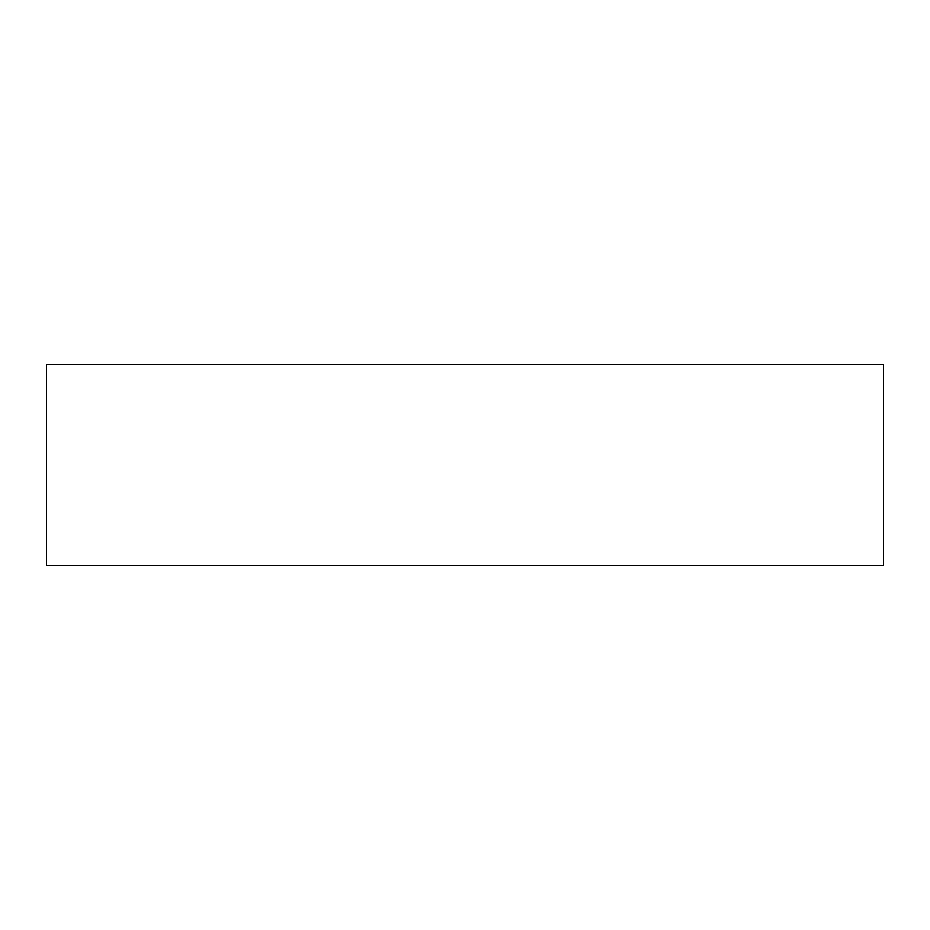 <?xml version="1.0" encoding="UTF-8"?>
<svg xmlns="http://www.w3.org/2000/svg" width="930" height="930" viewBox="0 0 930 930"><rect width="100%" height="100%" fill="white"/><g stroke="black" fill="none" stroke-linecap="round" stroke-linejoin="round"><path stroke-width="1.4" d="M883.5 364.56L883.5 565.44L46.5 565.44L46.5 364.56L883.5 364.56"/></g></svg>
